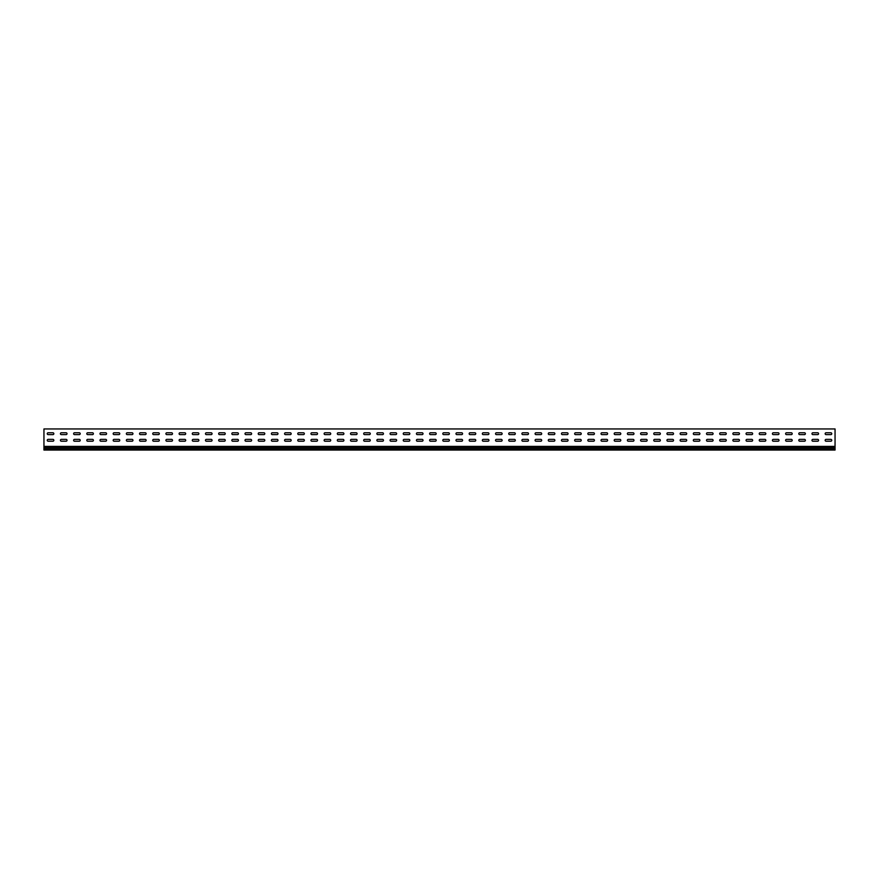 <?xml version="1.0" encoding="UTF-8"?>
<svg xmlns="http://www.w3.org/2000/svg" width="879" height="879" viewBox="0 0 879 879"><rect width="100%" height="100%" fill="white"/><g stroke="black" fill="none" stroke-linecap="round" stroke-linejoin="round"><path stroke-width="1.32" d="M48.169 439.368A0.923 0.923 0 0 0 47.246 440.291A0.923 0.923 0 0 0 48.169 441.214L52.916 441.214A0.923 0.923 0 0 0 53.839 440.291A0.923 0.923 0 0 0 52.916 439.368L48.169 439.368A0.923 0.923 0 0 0 47.246 440.291A0.923 0.923 0 0 0 48.169 441.214M61.354 439.368A0.923 0.923 0 0 0 60.431 440.291A0.923 0.923 0 0 0 61.354 441.214L66.101 441.214A0.923 0.923 0 0 0 67.024 440.291A0.923 0.923 0 0 0 66.101 439.368L61.354 439.368A0.923 0.923 0 0 0 60.431 440.291A0.923 0.923 0 0 0 61.354 441.214M74.539 439.368A0.923 0.923 0 0 0 73.616 440.291A0.923 0.923 0 0 0 74.539 441.214L79.286 441.214A0.923 0.923 0 0 0 80.209 440.291A0.923 0.923 0 0 0 79.286 439.368L74.539 439.368A0.923 0.923 0 0 0 73.616 440.291A0.923 0.923 0 0 0 74.539 441.214M87.724 439.368A0.923 0.923 0 0 0 86.801 440.291A0.923 0.923 0 0 0 87.724 441.214L92.471 441.214A0.923 0.923 0 0 0 93.394 440.291A0.923 0.923 0 0 0 92.471 439.368L87.724 439.368A0.923 0.923 0 0 0 86.801 440.291A0.923 0.923 0 0 0 87.724 441.214M100.909 439.368A0.923 0.923 0 0 0 99.986 440.291A0.923 0.923 0 0 0 100.909 441.214L105.656 441.214A0.923 0.923 0 0 0 106.579 440.291A0.923 0.923 0 0 0 105.656 439.368L100.909 439.368A0.923 0.923 0 0 0 99.986 440.291A0.923 0.923 0 0 0 100.909 441.214M114.094 439.368A0.923 0.923 0 0 0 113.171 440.291A0.923 0.923 0 0 0 114.094 441.214L118.841 441.214A0.923 0.923 0 0 0 119.764 440.291A0.923 0.923 0 0 0 118.841 439.368L114.094 439.368A0.923 0.923 0 0 0 113.171 440.291A0.923 0.923 0 0 0 114.094 441.214M127.279 439.368A0.923 0.923 0 0 0 126.356 440.291A0.923 0.923 0 0 0 127.279 441.214L132.026 441.214A0.923 0.923 0 0 0 132.949 440.291A0.923 0.923 0 0 0 132.026 439.368L127.279 439.368A0.923 0.923 0 0 0 126.356 440.291A0.923 0.923 0 0 0 127.279 441.214M140.464 439.368A0.923 0.923 0 0 0 139.541 440.291A0.923 0.923 0 0 0 140.464 441.214L145.211 441.214A0.923 0.923 0 0 0 146.134 440.291A0.923 0.923 0 0 0 145.211 439.368L140.464 439.368A0.923 0.923 0 0 0 139.541 440.291A0.923 0.923 0 0 0 140.464 441.214M153.649 439.368A0.923 0.923 0 0 0 152.726 440.291A0.923 0.923 0 0 0 153.649 441.214L158.396 441.214A0.923 0.923 0 0 0 159.319 440.291A0.923 0.923 0 0 0 158.396 439.368L153.649 439.368A0.923 0.923 0 0 0 152.726 440.291A0.923 0.923 0 0 0 153.649 441.214M166.834 439.368A0.923 0.923 0 0 0 165.911 440.291A0.923 0.923 0 0 0 166.834 441.214L171.581 441.214A0.923 0.923 0 0 0 172.504 440.291A0.923 0.923 0 0 0 171.581 439.368L166.834 439.368A0.923 0.923 0 0 0 165.911 440.291A0.923 0.923 0 0 0 166.834 441.214M180.019 439.368A0.923 0.923 0 0 0 179.096 440.291A0.923 0.923 0 0 0 180.019 441.214L184.766 441.214A0.923 0.923 0 0 0 185.689 440.291A0.923 0.923 0 0 0 184.766 439.368L180.019 439.368A0.923 0.923 0 0 0 179.096 440.291A0.923 0.923 0 0 0 180.019 441.214M193.204 439.368A0.923 0.923 0 0 0 192.281 440.291A0.923 0.923 0 0 0 193.204 441.214L197.951 441.214A0.923 0.923 0 0 0 198.874 440.291A0.923 0.923 0 0 0 197.951 439.368L193.204 439.368A0.923 0.923 0 0 0 192.281 440.291A0.923 0.923 0 0 0 193.204 441.214M206.389 439.368A0.923 0.923 0 0 0 205.466 440.291A0.923 0.923 0 0 0 206.389 441.214L211.136 441.214A0.923 0.923 0 0 0 212.059 440.291A0.923 0.923 0 0 0 211.136 439.368L206.389 439.368A0.923 0.923 0 0 0 205.466 440.291A0.923 0.923 0 0 0 206.389 441.214M219.574 439.368A0.923 0.923 0 0 0 218.651 440.291A0.923 0.923 0 0 0 219.574 441.214L224.321 441.214A0.923 0.923 0 0 0 225.244 440.291A0.923 0.923 0 0 0 224.321 439.368L219.574 439.368A0.923 0.923 0 0 0 218.651 440.291A0.923 0.923 0 0 0 219.574 441.214M232.759 439.368A0.923 0.923 0 0 0 231.836 440.291A0.923 0.923 0 0 0 232.759 441.214L237.506 441.214A0.923 0.923 0 0 0 238.429 440.291A0.923 0.923 0 0 0 237.506 439.368L232.759 439.368A0.923 0.923 0 0 0 231.836 440.291A0.923 0.923 0 0 0 232.759 441.214M245.944 439.368A0.923 0.923 0 0 0 245.021 440.291A0.923 0.923 0 0 0 245.944 441.214L250.691 441.214A0.923 0.923 0 0 0 251.614 440.291A0.923 0.923 0 0 0 250.691 439.368L245.944 439.368A0.923 0.923 0 0 0 245.021 440.291A0.923 0.923 0 0 0 245.944 441.214M259.129 439.368A0.923 0.923 0 0 0 258.206 440.291A0.923 0.923 0 0 0 259.129 441.214L263.876 441.214A0.923 0.923 0 0 0 264.799 440.291A0.923 0.923 0 0 0 263.876 439.368L259.129 439.368A0.923 0.923 0 0 0 258.206 440.291A0.923 0.923 0 0 0 259.129 441.214M272.314 439.368A0.923 0.923 0 0 0 271.391 440.291A0.923 0.923 0 0 0 272.314 441.214L277.061 441.214A0.923 0.923 0 0 0 277.984 440.291A0.923 0.923 0 0 0 277.061 439.368L272.314 439.368A0.923 0.923 0 0 0 271.391 440.291A0.923 0.923 0 0 0 272.314 441.214M285.499 439.368A0.923 0.923 0 0 0 284.576 440.291A0.923 0.923 0 0 0 285.499 441.214L290.246 441.214A0.923 0.923 0 0 0 291.169 440.291A0.923 0.923 0 0 0 290.246 439.368L285.499 439.368A0.923 0.923 0 0 0 284.576 440.291A0.923 0.923 0 0 0 285.499 441.214M298.684 439.368A0.923 0.923 0 0 0 297.761 440.291A0.923 0.923 0 0 0 298.684 441.214L303.431 441.214A0.923 0.923 0 0 0 304.354 440.291A0.923 0.923 0 0 0 303.431 439.368L298.684 439.368A0.923 0.923 0 0 0 297.761 440.291A0.923 0.923 0 0 0 298.684 441.214M311.869 439.368A0.923 0.923 0 0 0 310.946 440.291A0.923 0.923 0 0 0 311.869 441.214L316.616 441.214A0.923 0.923 0 0 0 317.539 440.291A0.923 0.923 0 0 0 316.616 439.368L311.869 439.368A0.923 0.923 0 0 0 310.946 440.291A0.923 0.923 0 0 0 311.869 441.214M325.054 439.368A0.923 0.923 0 0 0 324.131 440.291A0.923 0.923 0 0 0 325.054 441.214L329.801 441.214A0.923 0.923 0 0 0 330.724 440.291A0.923 0.923 0 0 0 329.801 439.368L325.054 439.368A0.923 0.923 0 0 0 324.131 440.291A0.923 0.923 0 0 0 325.054 441.214M338.239 439.368A0.923 0.923 0 0 0 337.316 440.291A0.923 0.923 0 0 0 338.239 441.214L342.986 441.214A0.923 0.923 0 0 0 343.909 440.291A0.923 0.923 0 0 0 342.986 439.368L338.239 439.368A0.923 0.923 0 0 0 337.316 440.291A0.923 0.923 0 0 0 338.239 441.214M351.424 439.368A0.923 0.923 0 0 0 350.501 440.291A0.923 0.923 0 0 0 351.424 441.214L356.171 441.214A0.923 0.923 0 0 0 357.094 440.291A0.923 0.923 0 0 0 356.171 439.368L351.424 439.368A0.923 0.923 0 0 0 350.501 440.291A0.923 0.923 0 0 0 351.424 441.214M364.609 439.368A0.923 0.923 0 0 0 363.686 440.291A0.923 0.923 0 0 0 364.609 441.214L369.356 441.214A0.923 0.923 0 0 0 370.279 440.291A0.923 0.923 0 0 0 369.356 439.368L364.609 439.368A0.923 0.923 0 0 0 363.686 440.291A0.923 0.923 0 0 0 364.609 441.214M377.794 439.368A0.923 0.923 0 0 0 376.871 440.291A0.923 0.923 0 0 0 377.794 441.214L382.541 441.214A0.923 0.923 0 0 0 383.464 440.291A0.923 0.923 0 0 0 382.541 439.368L377.794 439.368A0.923 0.923 0 0 0 376.871 440.291A0.923 0.923 0 0 0 377.794 441.214M390.979 439.368A0.923 0.923 0 0 0 390.056 440.291A0.923 0.923 0 0 0 390.979 441.214L395.726 441.214A0.923 0.923 0 0 0 396.649 440.291A0.923 0.923 0 0 0 395.726 439.368L390.979 439.368A0.923 0.923 0 0 0 390.056 440.291A0.923 0.923 0 0 0 390.979 441.214M404.164 439.368A0.923 0.923 0 0 0 403.241 440.291A0.923 0.923 0 0 0 404.164 441.214L408.911 441.214A0.923 0.923 0 0 0 409.834 440.291A0.923 0.923 0 0 0 408.911 439.368L404.164 439.368A0.923 0.923 0 0 0 403.241 440.291A0.923 0.923 0 0 0 404.164 441.214M417.349 439.368A0.923 0.923 0 0 0 416.426 440.291A0.923 0.923 0 0 0 417.349 441.214L422.096 441.214A0.923 0.923 0 0 0 423.019 440.291A0.923 0.923 0 0 0 422.096 439.368L417.349 439.368A0.923 0.923 0 0 0 416.426 440.291A0.923 0.923 0 0 0 417.349 441.214M430.534 439.368A0.923 0.923 0 0 0 429.611 440.291A0.923 0.923 0 0 0 430.534 441.214L435.281 441.214A0.923 0.923 0 0 0 436.204 440.291A0.923 0.923 0 0 0 435.281 439.368L430.534 439.368A0.923 0.923 0 0 0 429.611 440.291A0.923 0.923 0 0 0 430.534 441.214M443.719 439.368A0.923 0.923 0 0 0 442.796 440.291A0.923 0.923 0 0 0 443.719 441.214L448.466 441.214A0.923 0.923 0 0 0 449.389 440.291A0.923 0.923 0 0 0 448.466 439.368L443.719 439.368A0.923 0.923 0 0 0 442.796 440.291A0.923 0.923 0 0 0 443.719 441.214M456.904 439.368A0.923 0.923 0 0 0 455.981 440.291A0.923 0.923 0 0 0 456.904 441.214L461.651 441.214A0.923 0.923 0 0 0 462.574 440.291A0.923 0.923 0 0 0 461.651 439.368L456.904 439.368A0.923 0.923 0 0 0 455.981 440.291A0.923 0.923 0 0 0 456.904 441.214M470.089 439.368A0.923 0.923 0 0 0 469.166 440.291A0.923 0.923 0 0 0 470.089 441.214L474.836 441.214A0.923 0.923 0 0 0 475.759 440.291A0.923 0.923 0 0 0 474.836 439.368L470.089 439.368A0.923 0.923 0 0 0 469.166 440.291A0.923 0.923 0 0 0 470.089 441.214M483.274 439.368A0.923 0.923 0 0 0 482.351 440.291A0.923 0.923 0 0 0 483.274 441.214L488.021 441.214A0.923 0.923 0 0 0 488.944 440.291A0.923 0.923 0 0 0 488.021 439.368L483.274 439.368A0.923 0.923 0 0 0 482.351 440.291A0.923 0.923 0 0 0 483.274 441.214M496.459 439.368A0.923 0.923 0 0 0 495.536 440.291A0.923 0.923 0 0 0 496.459 441.214L501.206 441.214A0.923 0.923 0 0 0 502.129 440.291A0.923 0.923 0 0 0 501.206 439.368L496.459 439.368A0.923 0.923 0 0 0 495.536 440.291A0.923 0.923 0 0 0 496.459 441.214M509.644 439.368A0.923 0.923 0 0 0 508.721 440.291A0.923 0.923 0 0 0 509.644 441.214L514.391 441.214A0.923 0.923 0 0 0 515.314 440.291A0.923 0.923 0 0 0 514.391 439.368L509.644 439.368A0.923 0.923 0 0 0 508.721 440.291A0.923 0.923 0 0 0 509.644 441.214M522.829 439.368A0.923 0.923 0 0 0 521.906 440.291A0.923 0.923 0 0 0 522.829 441.214L527.576 441.214A0.923 0.923 0 0 0 528.499 440.291A0.923 0.923 0 0 0 527.576 439.368L522.829 439.368A0.923 0.923 0 0 0 521.906 440.291A0.923 0.923 0 0 0 522.829 441.214M536.014 439.368A0.923 0.923 0 0 0 535.091 440.291A0.923 0.923 0 0 0 536.014 441.214L540.761 441.214A0.923 0.923 0 0 0 541.684 440.291A0.923 0.923 0 0 0 540.761 439.368L536.014 439.368A0.923 0.923 0 0 0 535.091 440.291A0.923 0.923 0 0 0 536.014 441.214M549.199 439.368A0.923 0.923 0 0 0 548.276 440.291A0.923 0.923 0 0 0 549.199 441.214L553.946 441.214A0.923 0.923 0 0 0 554.869 440.291A0.923 0.923 0 0 0 553.946 439.368L549.199 439.368A0.923 0.923 0 0 0 548.276 440.291A0.923 0.923 0 0 0 549.199 441.214M562.384 439.368A0.923 0.923 0 0 0 561.461 440.291A0.923 0.923 0 0 0 562.384 441.214L567.131 441.214A0.923 0.923 0 0 0 568.054 440.291A0.923 0.923 0 0 0 567.131 439.368L562.384 439.368A0.923 0.923 0 0 0 561.461 440.291A0.923 0.923 0 0 0 562.384 441.214M575.569 439.368A0.923 0.923 0 0 0 574.646 440.291A0.923 0.923 0 0 0 575.569 441.214L580.316 441.214A0.923 0.923 0 0 0 581.239 440.291A0.923 0.923 0 0 0 580.316 439.368L575.569 439.368A0.923 0.923 0 0 0 574.646 440.291A0.923 0.923 0 0 0 575.569 441.214M588.754 439.368A0.923 0.923 0 0 0 587.831 440.291A0.923 0.923 0 0 0 588.754 441.214L593.501 441.214A0.923 0.923 0 0 0 594.424 440.291A0.923 0.923 0 0 0 593.501 439.368L588.754 439.368A0.923 0.923 0 0 0 587.831 440.291A0.923 0.923 0 0 0 588.754 441.214M601.939 439.368A0.923 0.923 0 0 0 601.016 440.291A0.923 0.923 0 0 0 601.939 441.214L606.686 441.214A0.923 0.923 0 0 0 607.609 440.291A0.923 0.923 0 0 0 606.686 439.368L601.939 439.368A0.923 0.923 0 0 0 601.016 440.291A0.923 0.923 0 0 0 601.939 441.214M615.124 439.368A0.923 0.923 0 0 0 614.201 440.291A0.923 0.923 0 0 0 615.124 441.214L619.871 441.214A0.923 0.923 0 0 0 620.794 440.291A0.923 0.923 0 0 0 619.871 439.368L615.124 439.368A0.923 0.923 0 0 0 614.201 440.291A0.923 0.923 0 0 0 615.124 441.214M628.309 439.368A0.923 0.923 0 0 0 627.386 440.291A0.923 0.923 0 0 0 628.309 441.214L633.056 441.214A0.923 0.923 0 0 0 633.979 440.291A0.923 0.923 0 0 0 633.056 439.368L628.309 439.368A0.923 0.923 0 0 0 627.386 440.291A0.923 0.923 0 0 0 628.309 441.214M641.494 439.368A0.923 0.923 0 0 0 640.571 440.291A0.923 0.923 0 0 0 641.494 441.214L646.241 441.214A0.923 0.923 0 0 0 647.164 440.291A0.923 0.923 0 0 0 646.241 439.368L641.494 439.368A0.923 0.923 0 0 0 640.571 440.291A0.923 0.923 0 0 0 641.494 441.214M654.679 439.368A0.923 0.923 0 0 0 653.756 440.291A0.923 0.923 0 0 0 654.679 441.214L659.426 441.214A0.923 0.923 0 0 0 660.349 440.291A0.923 0.923 0 0 0 659.426 439.368L654.679 439.368A0.923 0.923 0 0 0 653.756 440.291A0.923 0.923 0 0 0 654.679 441.214M667.864 439.368A0.923 0.923 0 0 0 666.941 440.291A0.923 0.923 0 0 0 667.864 441.214L672.611 441.214A0.923 0.923 0 0 0 673.534 440.291A0.923 0.923 0 0 0 672.611 439.368L667.864 439.368A0.923 0.923 0 0 0 666.941 440.291A0.923 0.923 0 0 0 667.864 441.214M681.049 439.368A0.923 0.923 0 0 0 680.126 440.291A0.923 0.923 0 0 0 681.049 441.214L685.796 441.214A0.923 0.923 0 0 0 686.719 440.291A0.923 0.923 0 0 0 685.796 439.368L681.049 439.368A0.923 0.923 0 0 0 680.126 440.291A0.923 0.923 0 0 0 681.049 441.214M694.234 439.368A0.923 0.923 0 0 0 693.311 440.291A0.923 0.923 0 0 0 694.234 441.214L698.981 441.214A0.923 0.923 0 0 0 699.904 440.291A0.923 0.923 0 0 0 698.981 439.368L694.234 439.368A0.923 0.923 0 0 0 693.311 440.291A0.923 0.923 0 0 0 694.234 441.214M707.419 439.368A0.923 0.923 0 0 0 706.496 440.291A0.923 0.923 0 0 0 707.419 441.214L712.166 441.214A0.923 0.923 0 0 0 713.089 440.291A0.923 0.923 0 0 0 712.166 439.368L707.419 439.368A0.923 0.923 0 0 0 706.496 440.291A0.923 0.923 0 0 0 707.419 441.214M799.714 439.368A0.923 0.923 0 0 0 798.791 440.291A0.923 0.923 0 0 0 799.714 441.214L804.461 441.214A0.923 0.923 0 0 0 805.384 440.291A0.923 0.923 0 0 0 804.461 439.368L799.714 439.368A0.923 0.923 0 0 0 798.791 440.291A0.923 0.923 0 0 0 799.714 441.214M786.529 439.368A0.923 0.923 0 0 0 785.606 440.291A0.923 0.923 0 0 0 786.529 441.214L791.276 441.214A0.923 0.923 0 0 0 792.199 440.291A0.923 0.923 0 0 0 791.276 439.368L786.529 439.368A0.923 0.923 0 0 0 785.606 440.291A0.923 0.923 0 0 0 786.529 441.214M773.344 439.368A0.923 0.923 0 0 0 772.421 440.291A0.923 0.923 0 0 0 773.344 441.214L778.091 441.214A0.923 0.923 0 0 0 779.014 440.291A0.923 0.923 0 0 0 778.091 439.368L773.344 439.368A0.923 0.923 0 0 0 772.421 440.291A0.923 0.923 0 0 0 773.344 441.214M760.159 439.368A0.923 0.923 0 0 0 759.236 440.291A0.923 0.923 0 0 0 760.159 441.214L764.906 441.214A0.923 0.923 0 0 0 765.829 440.291A0.923 0.923 0 0 0 764.906 439.368L760.159 439.368A0.923 0.923 0 0 0 759.236 440.291A0.923 0.923 0 0 0 760.159 441.214M746.974 439.368A0.923 0.923 0 0 0 746.051 440.291A0.923 0.923 0 0 0 746.974 441.214L751.721 441.214A0.923 0.923 0 0 0 752.644 440.291A0.923 0.923 0 0 0 751.721 439.368L746.974 439.368A0.923 0.923 0 0 0 746.051 440.291A0.923 0.923 0 0 0 746.974 441.214M826.084 439.368A0.923 0.923 0 0 0 825.161 440.291A0.923 0.923 0 0 0 826.084 441.214L830.831 441.214A0.923 0.923 0 0 0 831.754 440.291A0.923 0.923 0 0 0 830.831 439.368L826.084 439.368A0.923 0.923 0 0 0 825.161 440.291A0.923 0.923 0 0 0 826.084 441.214M733.789 439.368A0.923 0.923 0 0 0 732.866 440.291A0.923 0.923 0 0 0 733.789 441.214L738.536 441.214A0.923 0.923 0 0 0 739.459 440.291A0.923 0.923 0 0 0 738.536 439.368L733.789 439.368A0.923 0.923 0 0 0 732.866 440.291A0.923 0.923 0 0 0 733.789 441.214M720.604 439.368A0.923 0.923 0 0 0 719.681 440.291A0.923 0.923 0 0 0 720.604 441.214L725.351 441.214A0.923 0.923 0 0 0 726.274 440.291A0.923 0.923 0 0 0 725.351 439.368L720.604 439.368A0.923 0.923 0 0 0 719.681 440.291A0.923 0.923 0 0 0 720.604 441.214M812.899 439.368A0.923 0.923 0 0 0 811.976 440.291A0.923 0.923 0 0 0 812.899 441.214L817.646 441.214A0.923 0.923 0 0 0 818.569 440.291A0.923 0.923 0 0 0 817.646 439.368L812.899 439.368A0.923 0.923 0 0 0 811.976 440.291A0.923 0.923 0 0 0 812.899 441.214M48.169 432.776A0.923 0.923 0 0 0 47.246 433.699A0.923 0.923 0 0 0 48.169 434.622L52.916 434.622A0.923 0.923 0 0 0 53.839 433.699A0.923 0.923 0 0 0 52.916 432.776L48.169 432.776A0.923 0.923 0 0 0 47.246 433.699A0.923 0.923 0 0 0 48.169 434.622M61.354 432.776A0.923 0.923 0 0 0 60.431 433.699A0.923 0.923 0 0 0 61.354 434.622L66.101 434.622A0.923 0.923 0 0 0 67.024 433.699A0.923 0.923 0 0 0 66.101 432.776L61.354 432.776A0.923 0.923 0 0 0 60.431 433.699A0.923 0.923 0 0 0 61.354 434.622M74.539 432.776A0.923 0.923 0 0 0 73.616 433.699A0.923 0.923 0 0 0 74.539 434.622L79.286 434.622A0.923 0.923 0 0 0 80.209 433.699A0.923 0.923 0 0 0 79.286 432.776L74.539 432.776A0.923 0.923 0 0 0 73.616 433.699A0.923 0.923 0 0 0 74.539 434.622M87.724 432.776A0.923 0.923 0 0 0 86.801 433.699A0.923 0.923 0 0 0 87.724 434.622L92.471 434.622A0.923 0.923 0 0 0 93.394 433.699A0.923 0.923 0 0 0 92.471 432.776L87.724 432.776A0.923 0.923 0 0 0 86.801 433.699A0.923 0.923 0 0 0 87.724 434.622M100.909 432.776A0.923 0.923 0 0 0 99.986 433.699A0.923 0.923 0 0 0 100.909 434.622L105.656 434.622A0.923 0.923 0 0 0 106.579 433.699A0.923 0.923 0 0 0 105.656 432.776L100.909 432.776A0.923 0.923 0 0 0 99.986 433.699A0.923 0.923 0 0 0 100.909 434.622M114.094 432.776A0.923 0.923 0 0 0 113.171 433.699A0.923 0.923 0 0 0 114.094 434.622L118.841 434.622A0.923 0.923 0 0 0 119.764 433.699A0.923 0.923 0 0 0 118.841 432.776L114.094 432.776A0.923 0.923 0 0 0 113.171 433.699A0.923 0.923 0 0 0 114.094 434.622M127.279 432.776A0.923 0.923 0 0 0 126.356 433.699A0.923 0.923 0 0 0 127.279 434.622L132.026 434.622A0.923 0.923 0 0 0 132.949 433.699A0.923 0.923 0 0 0 132.026 432.776L127.279 432.776A0.923 0.923 0 0 0 126.356 433.699A0.923 0.923 0 0 0 127.279 434.622M140.464 432.776A0.923 0.923 0 0 0 139.541 433.699A0.923 0.923 0 0 0 140.464 434.622L145.211 434.622A0.923 0.923 0 0 0 146.134 433.699A0.923 0.923 0 0 0 145.211 432.776L140.464 432.776A0.923 0.923 0 0 0 139.541 433.699A0.923 0.923 0 0 0 140.464 434.622M153.649 432.776A0.923 0.923 0 0 0 152.726 433.699A0.923 0.923 0 0 0 153.649 434.622L158.396 434.622A0.923 0.923 0 0 0 159.319 433.699A0.923 0.923 0 0 0 158.396 432.776L153.649 432.776A0.923 0.923 0 0 0 152.726 433.699A0.923 0.923 0 0 0 153.649 434.622M166.834 432.776A0.923 0.923 0 0 0 165.911 433.699A0.923 0.923 0 0 0 166.834 434.622L171.581 434.622A0.923 0.923 0 0 0 172.504 433.699A0.923 0.923 0 0 0 171.581 432.776L166.834 432.776A0.923 0.923 0 0 0 165.911 433.699A0.923 0.923 0 0 0 166.834 434.622M180.019 432.776A0.923 0.923 0 0 0 179.096 433.699A0.923 0.923 0 0 0 180.019 434.622L184.766 434.622A0.923 0.923 0 0 0 185.689 433.699A0.923 0.923 0 0 0 184.766 432.776L180.019 432.776A0.923 0.923 0 0 0 179.096 433.699A0.923 0.923 0 0 0 180.019 434.622M193.204 432.776A0.923 0.923 0 0 0 192.281 433.699A0.923 0.923 0 0 0 193.204 434.622L197.951 434.622A0.923 0.923 0 0 0 198.874 433.699A0.923 0.923 0 0 0 197.951 432.776L193.204 432.776A0.923 0.923 0 0 0 192.281 433.699A0.923 0.923 0 0 0 193.204 434.622M206.389 432.776A0.923 0.923 0 0 0 205.466 433.699A0.923 0.923 0 0 0 206.389 434.622L211.136 434.622A0.923 0.923 0 0 0 212.059 433.699A0.923 0.923 0 0 0 211.136 432.776L206.389 432.776A0.923 0.923 0 0 0 205.466 433.699A0.923 0.923 0 0 0 206.389 434.622M219.574 432.776A0.923 0.923 0 0 0 218.651 433.699A0.923 0.923 0 0 0 219.574 434.622L224.321 434.622A0.923 0.923 0 0 0 225.244 433.699A0.923 0.923 0 0 0 224.321 432.776L219.574 432.776A0.923 0.923 0 0 0 218.651 433.699A0.923 0.923 0 0 0 219.574 434.622M232.759 432.776A0.923 0.923 0 0 0 231.836 433.699A0.923 0.923 0 0 0 232.759 434.622L237.506 434.622A0.923 0.923 0 0 0 238.429 433.699A0.923 0.923 0 0 0 237.506 432.776L232.759 432.776A0.923 0.923 0 0 0 231.836 433.699A0.923 0.923 0 0 0 232.759 434.622M245.944 432.776A0.923 0.923 0 0 0 245.021 433.699A0.923 0.923 0 0 0 245.944 434.622L250.691 434.622A0.923 0.923 0 0 0 251.614 433.699A0.923 0.923 0 0 0 250.691 432.776L245.944 432.776A0.923 0.923 0 0 0 245.021 433.699A0.923 0.923 0 0 0 245.944 434.622M259.129 432.776A0.923 0.923 0 0 0 258.206 433.699A0.923 0.923 0 0 0 259.129 434.622L263.876 434.622A0.923 0.923 0 0 0 264.799 433.699A0.923 0.923 0 0 0 263.876 432.776L259.129 432.776A0.923 0.923 0 0 0 258.206 433.699A0.923 0.923 0 0 0 259.129 434.622M272.314 432.776A0.923 0.923 0 0 0 271.391 433.699A0.923 0.923 0 0 0 272.314 434.622L277.061 434.622A0.923 0.923 0 0 0 277.984 433.699A0.923 0.923 0 0 0 277.061 432.776L272.314 432.776A0.923 0.923 0 0 0 271.391 433.699A0.923 0.923 0 0 0 272.314 434.622M285.499 432.776A0.923 0.923 0 0 0 284.576 433.699A0.923 0.923 0 0 0 285.499 434.622L290.246 434.622A0.923 0.923 0 0 0 291.169 433.699A0.923 0.923 0 0 0 290.246 432.776L285.499 432.776A0.923 0.923 0 0 0 284.576 433.699A0.923 0.923 0 0 0 285.499 434.622M298.684 432.776A0.923 0.923 0 0 0 297.761 433.699A0.923 0.923 0 0 0 298.684 434.622L303.431 434.622A0.923 0.923 0 0 0 304.354 433.699A0.923 0.923 0 0 0 303.431 432.776L298.684 432.776A0.923 0.923 0 0 0 297.761 433.699A0.923 0.923 0 0 0 298.684 434.622M311.869 432.776A0.923 0.923 0 0 0 310.946 433.699A0.923 0.923 0 0 0 311.869 434.622L316.616 434.622A0.923 0.923 0 0 0 317.539 433.699A0.923 0.923 0 0 0 316.616 432.776L311.869 432.776A0.923 0.923 0 0 0 310.946 433.699A0.923 0.923 0 0 0 311.869 434.622M325.054 432.776A0.923 0.923 0 0 0 324.131 433.699A0.923 0.923 0 0 0 325.054 434.622L329.801 434.622A0.923 0.923 0 0 0 330.724 433.699A0.923 0.923 0 0 0 329.801 432.776L325.054 432.776A0.923 0.923 0 0 0 324.131 433.699A0.923 0.923 0 0 0 325.054 434.622M338.239 432.776A0.923 0.923 0 0 0 337.316 433.699A0.923 0.923 0 0 0 338.239 434.622L342.986 434.622A0.923 0.923 0 0 0 343.909 433.699A0.923 0.923 0 0 0 342.986 432.776L338.239 432.776A0.923 0.923 0 0 0 337.316 433.699A0.923 0.923 0 0 0 338.239 434.622M351.424 432.776A0.923 0.923 0 0 0 350.501 433.699A0.923 0.923 0 0 0 351.424 434.622L356.171 434.622A0.923 0.923 0 0 0 357.094 433.699A0.923 0.923 0 0 0 356.171 432.776L351.424 432.776A0.923 0.923 0 0 0 350.501 433.699A0.923 0.923 0 0 0 351.424 434.622M364.609 432.776A0.923 0.923 0 0 0 363.686 433.699A0.923 0.923 0 0 0 364.609 434.622L369.356 434.622A0.923 0.923 0 0 0 370.279 433.699A0.923 0.923 0 0 0 369.356 432.776L364.609 432.776A0.923 0.923 0 0 0 363.686 433.699A0.923 0.923 0 0 0 364.609 434.622M377.794 432.776A0.923 0.923 0 0 0 376.871 433.699A0.923 0.923 0 0 0 377.794 434.622L382.541 434.622A0.923 0.923 0 0 0 383.464 433.699A0.923 0.923 0 0 0 382.541 432.776L377.794 432.776A0.923 0.923 0 0 0 376.871 433.699A0.923 0.923 0 0 0 377.794 434.622M390.979 432.776A0.923 0.923 0 0 0 390.056 433.699A0.923 0.923 0 0 0 390.979 434.622L395.726 434.622A0.923 0.923 0 0 0 396.649 433.699A0.923 0.923 0 0 0 395.726 432.776L390.979 432.776A0.923 0.923 0 0 0 390.056 433.699A0.923 0.923 0 0 0 390.979 434.622M404.164 432.776A0.923 0.923 0 0 0 403.241 433.699A0.923 0.923 0 0 0 404.164 434.622L408.911 434.622A0.923 0.923 0 0 0 409.834 433.699A0.923 0.923 0 0 0 408.911 432.776L404.164 432.776A0.923 0.923 0 0 0 403.241 433.699A0.923 0.923 0 0 0 404.164 434.622M417.349 432.776A0.923 0.923 0 0 0 416.426 433.699A0.923 0.923 0 0 0 417.349 434.622L422.096 434.622A0.923 0.923 0 0 0 423.019 433.699A0.923 0.923 0 0 0 422.096 432.776L417.349 432.776A0.923 0.923 0 0 0 416.426 433.699A0.923 0.923 0 0 0 417.349 434.622M430.534 432.776A0.923 0.923 0 0 0 429.611 433.699A0.923 0.923 0 0 0 430.534 434.622L435.281 434.622A0.923 0.923 0 0 0 436.204 433.699A0.923 0.923 0 0 0 435.281 432.776L430.534 432.776A0.923 0.923 0 0 0 429.611 433.699A0.923 0.923 0 0 0 430.534 434.622M443.719 432.776A0.923 0.923 0 0 0 442.796 433.699A0.923 0.923 0 0 0 443.719 434.622L448.466 434.622A0.923 0.923 0 0 0 449.389 433.699A0.923 0.923 0 0 0 448.466 432.776L443.719 432.776A0.923 0.923 0 0 0 442.796 433.699A0.923 0.923 0 0 0 443.719 434.622M456.904 432.776A0.923 0.923 0 0 0 455.981 433.699A0.923 0.923 0 0 0 456.904 434.622L461.651 434.622A0.923 0.923 0 0 0 462.574 433.699A0.923 0.923 0 0 0 461.651 432.776L456.904 432.776A0.923 0.923 0 0 0 455.981 433.699A0.923 0.923 0 0 0 456.904 434.622M470.089 432.776A0.923 0.923 0 0 0 469.166 433.699A0.923 0.923 0 0 0 470.089 434.622L474.836 434.622A0.923 0.923 0 0 0 475.759 433.699A0.923 0.923 0 0 0 474.836 432.776L470.089 432.776A0.923 0.923 0 0 0 469.166 433.699A0.923 0.923 0 0 0 470.089 434.622M483.274 432.776A0.923 0.923 0 0 0 482.351 433.699A0.923 0.923 0 0 0 483.274 434.622L488.021 434.622A0.923 0.923 0 0 0 488.944 433.699A0.923 0.923 0 0 0 488.021 432.776L483.274 432.776A0.923 0.923 0 0 0 482.351 433.699A0.923 0.923 0 0 0 483.274 434.622M496.459 432.776A0.923 0.923 0 0 0 495.536 433.699A0.923 0.923 0 0 0 496.459 434.622L501.206 434.622A0.923 0.923 0 0 0 502.129 433.699A0.923 0.923 0 0 0 501.206 432.776L496.459 432.776A0.923 0.923 0 0 0 495.536 433.699A0.923 0.923 0 0 0 496.459 434.622M509.644 432.776A0.923 0.923 0 0 0 508.721 433.699A0.923 0.923 0 0 0 509.644 434.622L514.391 434.622A0.923 0.923 0 0 0 515.314 433.699A0.923 0.923 0 0 0 514.391 432.776L509.644 432.776A0.923 0.923 0 0 0 508.721 433.699A0.923 0.923 0 0 0 509.644 434.622M522.829 432.776A0.923 0.923 0 0 0 521.906 433.699A0.923 0.923 0 0 0 522.829 434.622L527.576 434.622A0.923 0.923 0 0 0 528.499 433.699A0.923 0.923 0 0 0 527.576 432.776L522.829 432.776A0.923 0.923 0 0 0 521.906 433.699A0.923 0.923 0 0 0 522.829 434.622M536.014 432.776A0.923 0.923 0 0 0 535.091 433.699A0.923 0.923 0 0 0 536.014 434.622L540.761 434.622A0.923 0.923 0 0 0 541.684 433.699A0.923 0.923 0 0 0 540.761 432.776L536.014 432.776A0.923 0.923 0 0 0 535.091 433.699A0.923 0.923 0 0 0 536.014 434.622M549.199 432.776A0.923 0.923 0 0 0 548.276 433.699A0.923 0.923 0 0 0 549.199 434.622L553.946 434.622A0.923 0.923 0 0 0 554.869 433.699A0.923 0.923 0 0 0 553.946 432.776L549.199 432.776A0.923 0.923 0 0 0 548.276 433.699A0.923 0.923 0 0 0 549.199 434.622M562.384 432.776A0.923 0.923 0 0 0 561.461 433.699A0.923 0.923 0 0 0 562.384 434.622L567.131 434.622A0.923 0.923 0 0 0 568.054 433.699A0.923 0.923 0 0 0 567.131 432.776L562.384 432.776A0.923 0.923 0 0 0 561.461 433.699A0.923 0.923 0 0 0 562.384 434.622M575.569 432.776A0.923 0.923 0 0 0 574.646 433.699A0.923 0.923 0 0 0 575.569 434.622L580.316 434.622A0.923 0.923 0 0 0 581.239 433.699A0.923 0.923 0 0 0 580.316 432.776L575.569 432.776A0.923 0.923 0 0 0 574.646 433.699A0.923 0.923 0 0 0 575.569 434.622M588.754 432.776A0.923 0.923 0 0 0 587.831 433.699A0.923 0.923 0 0 0 588.754 434.622L593.501 434.622A0.923 0.923 0 0 0 594.424 433.699A0.923 0.923 0 0 0 593.501 432.776L588.754 432.776A0.923 0.923 0 0 0 587.831 433.699A0.923 0.923 0 0 0 588.754 434.622M601.939 432.776A0.923 0.923 0 0 0 601.016 433.699A0.923 0.923 0 0 0 601.939 434.622L606.686 434.622A0.923 0.923 0 0 0 607.609 433.699A0.923 0.923 0 0 0 606.686 432.776L601.939 432.776A0.923 0.923 0 0 0 601.016 433.699A0.923 0.923 0 0 0 601.939 434.622M615.124 432.776A0.923 0.923 0 0 0 614.201 433.699A0.923 0.923 0 0 0 615.124 434.622L619.871 434.622A0.923 0.923 0 0 0 620.794 433.699A0.923 0.923 0 0 0 619.871 432.776L615.124 432.776A0.923 0.923 0 0 0 614.201 433.699A0.923 0.923 0 0 0 615.124 434.622M628.309 432.776A0.923 0.923 0 0 0 627.386 433.699A0.923 0.923 0 0 0 628.309 434.622L633.056 434.622A0.923 0.923 0 0 0 633.979 433.699A0.923 0.923 0 0 0 633.056 432.776L628.309 432.776A0.923 0.923 0 0 0 627.386 433.699A0.923 0.923 0 0 0 628.309 434.622M641.494 432.776A0.923 0.923 0 0 0 640.571 433.699A0.923 0.923 0 0 0 641.494 434.622L646.241 434.622A0.923 0.923 0 0 0 647.164 433.699A0.923 0.923 0 0 0 646.241 432.776L641.494 432.776A0.923 0.923 0 0 0 640.571 433.699A0.923 0.923 0 0 0 641.494 434.622M654.679 432.776A0.923 0.923 0 0 0 653.756 433.699A0.923 0.923 0 0 0 654.679 434.622L659.426 434.622A0.923 0.923 0 0 0 660.349 433.699A0.923 0.923 0 0 0 659.426 432.776L654.679 432.776A0.923 0.923 0 0 0 653.756 433.699A0.923 0.923 0 0 0 654.679 434.622M667.864 432.776A0.923 0.923 0 0 0 666.941 433.699A0.923 0.923 0 0 0 667.864 434.622L672.611 434.622A0.923 0.923 0 0 0 673.534 433.699A0.923 0.923 0 0 0 672.611 432.776L667.864 432.776A0.923 0.923 0 0 0 666.941 433.699A0.923 0.923 0 0 0 667.864 434.622M681.049 432.776A0.923 0.923 0 0 0 680.126 433.699A0.923 0.923 0 0 0 681.049 434.622L685.796 434.622A0.923 0.923 0 0 0 686.719 433.699A0.923 0.923 0 0 0 685.796 432.776L681.049 432.776A0.923 0.923 0 0 0 680.126 433.699A0.923 0.923 0 0 0 681.049 434.622M694.234 432.776A0.923 0.923 0 0 0 693.311 433.699A0.923 0.923 0 0 0 694.234 434.622L698.981 434.622A0.923 0.923 0 0 0 699.904 433.699A0.923 0.923 0 0 0 698.981 432.776L694.234 432.776A0.923 0.923 0 0 0 693.311 433.699A0.923 0.923 0 0 0 694.234 434.622M707.419 432.776A0.923 0.923 0 0 0 706.496 433.699A0.923 0.923 0 0 0 707.419 434.622L712.166 434.622A0.923 0.923 0 0 0 713.089 433.699A0.923 0.923 0 0 0 712.166 432.776L707.419 432.776A0.923 0.923 0 0 0 706.496 433.699A0.923 0.923 0 0 0 707.419 434.622M799.714 432.776A0.923 0.923 0 0 0 798.791 433.699A0.923 0.923 0 0 0 799.714 434.622L804.461 434.622A0.923 0.923 0 0 0 805.384 433.699A0.923 0.923 0 0 0 804.461 432.776L799.714 432.776A0.923 0.923 0 0 0 798.791 433.699A0.923 0.923 0 0 0 799.714 434.622M786.529 432.776A0.923 0.923 0 0 0 785.606 433.699A0.923 0.923 0 0 0 786.529 434.622L791.276 434.622A0.923 0.923 0 0 0 792.199 433.699A0.923 0.923 0 0 0 791.276 432.776L786.529 432.776A0.923 0.923 0 0 0 785.606 433.699A0.923 0.923 0 0 0 786.529 434.622M773.344 432.776A0.923 0.923 0 0 0 772.421 433.699A0.923 0.923 0 0 0 773.344 434.622L778.091 434.622A0.923 0.923 0 0 0 779.014 433.699A0.923 0.923 0 0 0 778.091 432.776L773.344 432.776A0.923 0.923 0 0 0 772.421 433.699A0.923 0.923 0 0 0 773.344 434.622M760.159 432.776A0.923 0.923 0 0 0 759.236 433.699A0.923 0.923 0 0 0 760.159 434.622L764.906 434.622A0.923 0.923 0 0 0 765.829 433.699A0.923 0.923 0 0 0 764.906 432.776L760.159 432.776A0.923 0.923 0 0 0 759.236 433.699A0.923 0.923 0 0 0 760.159 434.622M746.974 432.776A0.923 0.923 0 0 0 746.051 433.699A0.923 0.923 0 0 0 746.974 434.622L751.721 434.622A0.923 0.923 0 0 0 752.644 433.699A0.923 0.923 0 0 0 751.721 432.776L746.974 432.776A0.923 0.923 0 0 0 746.051 433.699A0.923 0.923 0 0 0 746.974 434.622M826.084 432.776A0.923 0.923 0 0 0 825.161 433.699A0.923 0.923 0 0 0 826.084 434.622L830.831 434.622A0.923 0.923 0 0 0 831.754 433.699A0.923 0.923 0 0 0 830.831 432.776L826.084 432.776A0.923 0.923 0 0 0 825.161 433.699A0.923 0.923 0 0 0 826.084 434.622M733.789 432.776A0.923 0.923 0 0 0 732.866 433.699A0.923 0.923 0 0 0 733.789 434.622L738.536 434.622A0.923 0.923 0 0 0 739.459 433.699A0.923 0.923 0 0 0 738.536 432.776L733.789 432.776A0.923 0.923 0 0 0 732.866 433.699A0.923 0.923 0 0 0 733.789 434.622M720.604 432.776A0.923 0.923 0 0 0 719.681 433.699A0.923 0.923 0 0 0 720.604 434.622L725.351 434.622A0.923 0.923 0 0 0 726.274 433.699A0.923 0.923 0 0 0 725.351 432.776L720.604 432.776A0.923 0.923 0 0 0 719.681 433.699A0.923 0.923 0 0 0 720.604 434.622M812.899 432.776A0.923 0.923 0 0 0 811.976 433.699A0.923 0.923 0 0 0 812.899 434.622L817.646 434.622A0.923 0.923 0 0 0 818.569 433.699A0.923 0.923 0 0 0 817.646 432.776L812.899 432.776A0.923 0.923 0 0 0 811.976 433.699A0.923 0.923 0 0 0 812.899 434.622M835.05 446.4L835.05 428.952L43.95 428.952L43.95 446.4L835.05 446.4L835.05 447.466L43.95 447.466L43.95 450.048L835.05 450.048L835.05 447.466M52.916 441.214A0.923 0.923 0 0 0 53.839 440.291A0.923 0.923 0 0 0 52.916 439.368M66.101 441.214A0.923 0.923 0 0 0 67.024 440.291A0.923 0.923 0 0 0 66.101 439.368M79.286 441.214A0.923 0.923 0 0 0 80.209 440.291A0.923 0.923 0 0 0 79.286 439.368M92.471 441.214A0.923 0.923 0 0 0 93.394 440.291A0.923 0.923 0 0 0 92.471 439.368M105.656 441.214A0.923 0.923 0 0 0 106.579 440.291A0.923 0.923 0 0 0 105.656 439.368M118.841 441.214A0.923 0.923 0 0 0 119.764 440.291A0.923 0.923 0 0 0 118.841 439.368M132.026 441.214A0.923 0.923 0 0 0 132.949 440.291A0.923 0.923 0 0 0 132.026 439.368M145.211 441.214A0.923 0.923 0 0 0 146.134 440.291A0.923 0.923 0 0 0 145.211 439.368M158.396 441.214A0.923 0.923 0 0 0 159.319 440.291A0.923 0.923 0 0 0 158.396 439.368M171.581 441.214A0.923 0.923 0 0 0 172.504 440.291A0.923 0.923 0 0 0 171.581 439.368M184.766 441.214A0.923 0.923 0 0 0 185.689 440.291A0.923 0.923 0 0 0 184.766 439.368M197.951 441.214A0.923 0.923 0 0 0 198.874 440.291A0.923 0.923 0 0 0 197.951 439.368M211.136 441.214A0.923 0.923 0 0 0 212.059 440.291A0.923 0.923 0 0 0 211.136 439.368M224.321 441.214A0.923 0.923 0 0 0 225.244 440.291A0.923 0.923 0 0 0 224.321 439.368M237.506 441.214A0.923 0.923 0 0 0 238.429 440.291A0.923 0.923 0 0 0 237.506 439.368M250.691 441.214A0.923 0.923 0 0 0 251.614 440.291A0.923 0.923 0 0 0 250.691 439.368M263.876 441.214A0.923 0.923 0 0 0 264.799 440.291A0.923 0.923 0 0 0 263.876 439.368M277.061 441.214A0.923 0.923 0 0 0 277.984 440.291A0.923 0.923 0 0 0 277.061 439.368M290.246 441.214A0.923 0.923 0 0 0 291.169 440.291A0.923 0.923 0 0 0 290.246 439.368M303.431 441.214A0.923 0.923 0 0 0 304.354 440.291A0.923 0.923 0 0 0 303.431 439.368M316.616 441.214A0.923 0.923 0 0 0 317.539 440.291A0.923 0.923 0 0 0 316.616 439.368M329.801 441.214A0.923 0.923 0 0 0 330.724 440.291A0.923 0.923 0 0 0 329.801 439.368M342.986 441.214A0.923 0.923 0 0 0 343.909 440.291A0.923 0.923 0 0 0 342.986 439.368M356.171 441.214A0.923 0.923 0 0 0 357.094 440.291A0.923 0.923 0 0 0 356.171 439.368M369.356 441.214A0.923 0.923 0 0 0 370.279 440.291A0.923 0.923 0 0 0 369.356 439.368M382.541 441.214A0.923 0.923 0 0 0 383.464 440.291A0.923 0.923 0 0 0 382.541 439.368M395.726 441.214A0.923 0.923 0 0 0 396.649 440.291A0.923 0.923 0 0 0 395.726 439.368M408.911 441.214A0.923 0.923 0 0 0 409.834 440.291A0.923 0.923 0 0 0 408.911 439.368M422.096 441.214A0.923 0.923 0 0 0 423.019 440.291A0.923 0.923 0 0 0 422.096 439.368M435.281 441.214A0.923 0.923 0 0 0 436.204 440.291A0.923 0.923 0 0 0 435.281 439.368M448.466 441.214A0.923 0.923 0 0 0 449.389 440.291A0.923 0.923 0 0 0 448.466 439.368M461.651 441.214A0.923 0.923 0 0 0 462.574 440.291A0.923 0.923 0 0 0 461.651 439.368M474.836 441.214A0.923 0.923 0 0 0 475.759 440.291A0.923 0.923 0 0 0 474.836 439.368M488.021 441.214A0.923 0.923 0 0 0 488.944 440.291A0.923 0.923 0 0 0 488.021 439.368M501.206 441.214A0.923 0.923 0 0 0 502.129 440.291A0.923 0.923 0 0 0 501.206 439.368M514.391 441.214A0.923 0.923 0 0 0 515.314 440.291A0.923 0.923 0 0 0 514.391 439.368M527.576 441.214A0.923 0.923 0 0 0 528.499 440.291A0.923 0.923 0 0 0 527.576 439.368M540.761 441.214A0.923 0.923 0 0 0 541.684 440.291A0.923 0.923 0 0 0 540.761 439.368M553.946 441.214A0.923 0.923 0 0 0 554.869 440.291A0.923 0.923 0 0 0 553.946 439.368M567.131 441.214A0.923 0.923 0 0 0 568.054 440.291A0.923 0.923 0 0 0 567.131 439.368M580.316 441.214A0.923 0.923 0 0 0 581.239 440.291A0.923 0.923 0 0 0 580.316 439.368M593.501 441.214A0.923 0.923 0 0 0 594.424 440.291A0.923 0.923 0 0 0 593.501 439.368M606.686 441.214A0.923 0.923 0 0 0 607.609 440.291A0.923 0.923 0 0 0 606.686 439.368M619.871 441.214A0.923 0.923 0 0 0 620.794 440.291A0.923 0.923 0 0 0 619.871 439.368M633.056 441.214A0.923 0.923 0 0 0 633.979 440.291A0.923 0.923 0 0 0 633.056 439.368M646.241 441.214A0.923 0.923 0 0 0 647.164 440.291A0.923 0.923 0 0 0 646.241 439.368M659.426 441.214A0.923 0.923 0 0 0 660.349 440.291A0.923 0.923 0 0 0 659.426 439.368M672.611 441.214A0.923 0.923 0 0 0 673.534 440.291A0.923 0.923 0 0 0 672.611 439.368M685.796 441.214A0.923 0.923 0 0 0 686.719 440.291A0.923 0.923 0 0 0 685.796 439.368M698.981 441.214A0.923 0.923 0 0 0 699.904 440.291A0.923 0.923 0 0 0 698.981 439.368M712.166 441.214A0.923 0.923 0 0 0 713.089 440.291A0.923 0.923 0 0 0 712.166 439.368M804.461 441.214A0.923 0.923 0 0 0 805.384 440.291A0.923 0.923 0 0 0 804.461 439.368M791.276 441.214A0.923 0.923 0 0 0 792.199 440.291A0.923 0.923 0 0 0 791.276 439.368M778.091 441.214A0.923 0.923 0 0 0 779.014 440.291A0.923 0.923 0 0 0 778.091 439.368M764.906 441.214A0.923 0.923 0 0 0 765.829 440.291A0.923 0.923 0 0 0 764.906 439.368M751.721 441.214A0.923 0.923 0 0 0 752.644 440.291A0.923 0.923 0 0 0 751.721 439.368M830.831 441.214A0.923 0.923 0 0 0 831.754 440.291A0.923 0.923 0 0 0 830.831 439.368M738.536 441.214A0.923 0.923 0 0 0 739.459 440.291A0.923 0.923 0 0 0 738.536 439.368M725.351 441.214A0.923 0.923 0 0 0 726.274 440.291A0.923 0.923 0 0 0 725.351 439.368M817.646 441.214A0.923 0.923 0 0 0 818.569 440.291A0.923 0.923 0 0 0 817.646 439.368M52.916 434.622A0.923 0.923 0 0 0 53.839 433.699A0.923 0.923 0 0 0 52.916 432.776M66.101 434.622A0.923 0.923 0 0 0 67.024 433.699A0.923 0.923 0 0 0 66.101 432.776M79.286 434.622A0.923 0.923 0 0 0 80.209 433.699A0.923 0.923 0 0 0 79.286 432.776M92.471 434.622A0.923 0.923 0 0 0 93.394 433.699A0.923 0.923 0 0 0 92.471 432.776M105.656 434.622A0.923 0.923 0 0 0 106.579 433.699A0.923 0.923 0 0 0 105.656 432.776M118.841 434.622A0.923 0.923 0 0 0 119.764 433.699A0.923 0.923 0 0 0 118.841 432.776M132.026 434.622A0.923 0.923 0 0 0 132.949 433.699A0.923 0.923 0 0 0 132.026 432.776M145.211 434.622A0.923 0.923 0 0 0 146.134 433.699A0.923 0.923 0 0 0 145.211 432.776M158.396 434.622A0.923 0.923 0 0 0 159.319 433.699A0.923 0.923 0 0 0 158.396 432.776M171.581 434.622A0.923 0.923 0 0 0 172.504 433.699A0.923 0.923 0 0 0 171.581 432.776M184.766 434.622A0.923 0.923 0 0 0 185.689 433.699A0.923 0.923 0 0 0 184.766 432.776M197.951 434.622A0.923 0.923 0 0 0 198.874 433.699A0.923 0.923 0 0 0 197.951 432.776M211.136 434.622A0.923 0.923 0 0 0 212.059 433.699A0.923 0.923 0 0 0 211.136 432.776M224.321 434.622A0.923 0.923 0 0 0 225.244 433.699A0.923 0.923 0 0 0 224.321 432.776M237.506 434.622A0.923 0.923 0 0 0 238.429 433.699A0.923 0.923 0 0 0 237.506 432.776M250.691 434.622A0.923 0.923 0 0 0 251.614 433.699A0.923 0.923 0 0 0 250.691 432.776M263.876 434.622A0.923 0.923 0 0 0 264.799 433.699A0.923 0.923 0 0 0 263.876 432.776M277.061 434.622A0.923 0.923 0 0 0 277.984 433.699A0.923 0.923 0 0 0 277.061 432.776M290.246 434.622A0.923 0.923 0 0 0 291.169 433.699A0.923 0.923 0 0 0 290.246 432.776M303.431 434.622A0.923 0.923 0 0 0 304.354 433.699A0.923 0.923 0 0 0 303.431 432.776M316.616 434.622A0.923 0.923 0 0 0 317.539 433.699A0.923 0.923 0 0 0 316.616 432.776M329.801 434.622A0.923 0.923 0 0 0 330.724 433.699A0.923 0.923 0 0 0 329.801 432.776M342.986 434.622A0.923 0.923 0 0 0 343.909 433.699A0.923 0.923 0 0 0 342.986 432.776M356.171 434.622A0.923 0.923 0 0 0 357.094 433.699A0.923 0.923 0 0 0 356.171 432.776M369.356 434.622A0.923 0.923 0 0 0 370.279 433.699A0.923 0.923 0 0 0 369.356 432.776M382.541 434.622A0.923 0.923 0 0 0 383.464 433.699A0.923 0.923 0 0 0 382.541 432.776M395.726 434.622A0.923 0.923 0 0 0 396.649 433.699A0.923 0.923 0 0 0 395.726 432.776M408.911 434.622A0.923 0.923 0 0 0 409.834 433.699A0.923 0.923 0 0 0 408.911 432.776M422.096 434.622A0.923 0.923 0 0 0 423.019 433.699A0.923 0.923 0 0 0 422.096 432.776M435.281 434.622A0.923 0.923 0 0 0 436.204 433.699A0.923 0.923 0 0 0 435.281 432.776M448.466 434.622A0.923 0.923 0 0 0 449.389 433.699A0.923 0.923 0 0 0 448.466 432.776M461.651 434.622A0.923 0.923 0 0 0 462.574 433.699A0.923 0.923 0 0 0 461.651 432.776M474.836 434.622A0.923 0.923 0 0 0 475.759 433.699A0.923 0.923 0 0 0 474.836 432.776M488.021 434.622A0.923 0.923 0 0 0 488.944 433.699A0.923 0.923 0 0 0 488.021 432.776M501.206 434.622A0.923 0.923 0 0 0 502.129 433.699A0.923 0.923 0 0 0 501.206 432.776M514.391 434.622A0.923 0.923 0 0 0 515.314 433.699A0.923 0.923 0 0 0 514.391 432.776M527.576 434.622A0.923 0.923 0 0 0 528.499 433.699A0.923 0.923 0 0 0 527.576 432.776M540.761 434.622A0.923 0.923 0 0 0 541.684 433.699A0.923 0.923 0 0 0 540.761 432.776M553.946 434.622A0.923 0.923 0 0 0 554.869 433.699A0.923 0.923 0 0 0 553.946 432.776M567.131 434.622A0.923 0.923 0 0 0 568.054 433.699A0.923 0.923 0 0 0 567.131 432.776M580.316 434.622A0.923 0.923 0 0 0 581.239 433.699A0.923 0.923 0 0 0 580.316 432.776M593.501 434.622A0.923 0.923 0 0 0 594.424 433.699A0.923 0.923 0 0 0 593.501 432.776M606.686 434.622A0.923 0.923 0 0 0 607.609 433.699A0.923 0.923 0 0 0 606.686 432.776M619.871 434.622A0.923 0.923 0 0 0 620.794 433.699A0.923 0.923 0 0 0 619.871 432.776M633.056 434.622A0.923 0.923 0 0 0 633.979 433.699A0.923 0.923 0 0 0 633.056 432.776M646.241 434.622A0.923 0.923 0 0 0 647.164 433.699A0.923 0.923 0 0 0 646.241 432.776M659.426 434.622A0.923 0.923 0 0 0 660.349 433.699A0.923 0.923 0 0 0 659.426 432.776M672.611 434.622A0.923 0.923 0 0 0 673.534 433.699A0.923 0.923 0 0 0 672.611 432.776M685.796 434.622A0.923 0.923 0 0 0 686.719 433.699A0.923 0.923 0 0 0 685.796 432.776M698.981 434.622A0.923 0.923 0 0 0 699.904 433.699A0.923 0.923 0 0 0 698.981 432.776M712.166 434.622A0.923 0.923 0 0 0 713.089 433.699A0.923 0.923 0 0 0 712.166 432.776M804.461 434.622A0.923 0.923 0 0 0 805.384 433.699A0.923 0.923 0 0 0 804.461 432.776M791.276 434.622A0.923 0.923 0 0 0 792.199 433.699A0.923 0.923 0 0 0 791.276 432.776M778.091 434.622A0.923 0.923 0 0 0 779.014 433.699A0.923 0.923 0 0 0 778.091 432.776M764.906 434.622A0.923 0.923 0 0 0 765.829 433.699A0.923 0.923 0 0 0 764.906 432.776M751.721 434.622A0.923 0.923 0 0 0 752.644 433.699A0.923 0.923 0 0 0 751.721 432.776M830.831 434.622A0.923 0.923 0 0 0 831.754 433.699A0.923 0.923 0 0 0 830.831 432.776M738.536 434.622A0.923 0.923 0 0 0 739.459 433.699A0.923 0.923 0 0 0 738.536 432.776M725.351 434.622A0.923 0.923 0 0 0 726.274 433.699A0.923 0.923 0 0 0 725.351 432.776M817.646 434.622A0.923 0.923 0 0 0 818.569 433.699A0.923 0.923 0 0 0 817.646 432.776M835.05 448.806L43.95 448.806M43.95 446.4L43.95 447.466"/></g></svg>
